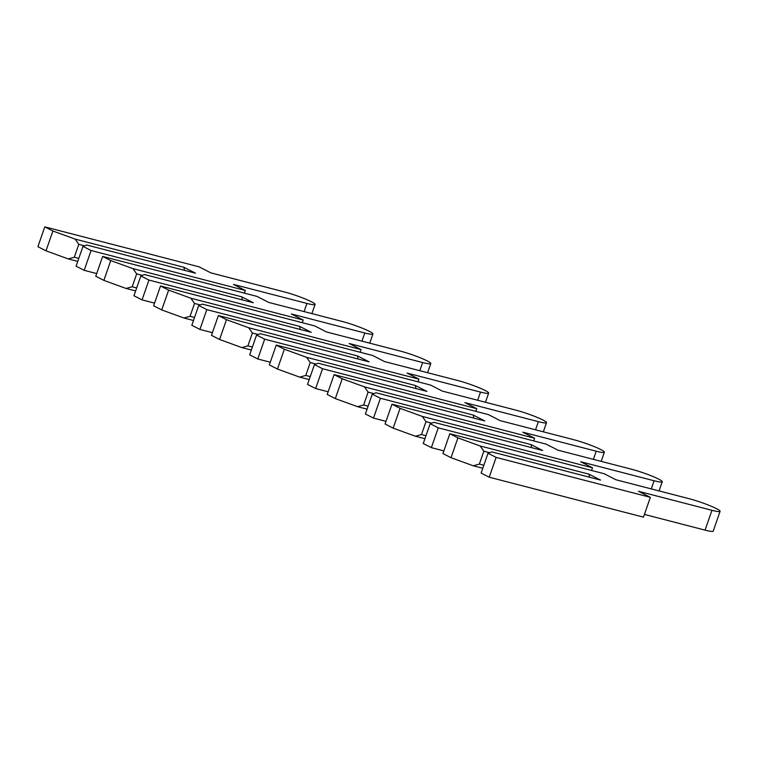 <?xml version="1.0" encoding="UTF-8"?>
<svg xmlns="http://www.w3.org/2000/svg" width="758" height="758" viewBox="0 0 758 758"><rect width="100%" height="100%" fill="white"/><g stroke="black" fill="none" stroke-linecap="round" stroke-linejoin="round"><path stroke-width="1.14" d="M588.957 474.157L480.174 445.979L457.927 437.887L449.826 433.747L604.069 473.703L615.922 479.757L689.392 498.783A20.57 2.189 -160.8 0 1 709.895 505.681A20.57 2.189 -160.8 0 1 720.1 511.318A20.57 2.189 -160.8 0 1 711.961 510.314L638.492 491.288L650.355 497.343L643.457 517.155L489.223 477.208L481.122 473.068L488.019 453.256L491.752 451.891L600.525 480.07L588.957 474.157L589.506 477.208M650.355 497.343L496.12 457.396L488.019 453.256M483.841 465.26L479.35 464.095L483.831 451.218L489.545 452.697M480.174 445.979L483.831 451.218M479.35 464.095L473.276 465.791L451.029 457.699L457.927 437.887M482.799 468.255L473.276 465.791M451.029 457.699L442.928 453.559L449.826 433.747M720.1 511.318L713.202 531.131A20.57 2.189 -160.8 0 1 705.054 530.126L644.414 514.417M489.223 477.208L496.12 457.396M443.856 450.887L431.359 447.646L423.258 443.515L430.156 423.703L433.889 422.339L542.662 450.517L531.093 444.605L531.642 447.656M422.31 416.426L425.977 421.666L421.486 434.542L415.412 436.238L393.165 428.147L400.072 408.335L422.31 416.426L531.093 444.605M400.072 408.335L391.971 404.194L546.205 444.15L558.068 450.205L631.528 469.23A20.57 2.189 -160.8 0 1 652.032 476.128A20.57 2.189 -160.8 0 1 662.236 481.766A20.57 2.189 -160.8 0 1 654.097 480.761L580.628 461.726L592.491 467.79L438.257 427.844L430.156 423.703M425.977 421.666L431.681 423.144M421.486 434.542L425.977 435.708M424.935 438.702L415.412 436.238M393.165 428.147L385.073 424.006L391.971 404.194M591.562 470.462L592.491 467.79M431.359 447.646L438.257 427.844M386.002 421.334L373.495 418.094L365.394 413.963L372.292 394.151L376.025 392.786L484.798 420.955L473.229 415.052L473.788 418.103M364.456 386.874L368.113 392.113L363.632 404.99L357.558 406.686L335.311 398.594L342.209 378.782L364.456 386.874L473.229 415.052M342.209 378.782L334.107 374.642L488.341 414.588L500.204 420.652L573.664 439.678A20.57 2.189 -160.8 0 1 594.177 446.576A20.57 2.189 -160.8 0 1 604.372 452.204A20.57 2.189 -160.8 0 1 596.233 451.209L522.774 432.174L534.627 438.238L380.393 398.282L372.292 394.151M368.113 392.113L373.827 393.591M363.632 404.99L368.113 406.146M367.071 409.149L357.558 406.686M335.311 398.594L327.21 394.454L334.107 374.642M533.698 440.91L534.627 438.238M373.495 418.094L380.393 398.282M328.138 391.782L315.631 388.541L307.53 384.401L314.437 364.598L318.161 363.234L426.944 391.403L415.365 385.49L415.924 388.551M306.592 357.321L310.249 362.561L305.768 375.437L299.694 377.133L277.447 369.042L284.345 349.23L306.592 357.321L415.365 385.49M284.345 349.23L276.244 345.089L430.478 385.036L442.34 391.1L515.81 410.125A20.57 2.189 -160.8 0 1 536.313 417.023A20.57 2.189 -160.8 0 1 546.518 422.651A20.57 2.189 -160.8 0 1 538.37 421.656L464.91 402.621L476.773 408.685L322.538 368.729L314.437 364.598M310.249 362.561L315.963 364.039M305.768 375.437L310.249 376.593M309.207 379.597L299.694 377.133M277.447 369.042L269.346 364.901L276.244 345.089M475.834 411.357L476.773 408.685M315.631 388.541L322.538 368.729M270.274 362.229L257.777 358.989L249.676 354.848L256.574 335.036L260.307 333.672L369.08 361.85L357.511 355.938L358.06 358.998M248.728 327.769L252.386 332.999L247.904 345.875L241.83 347.581L219.583 339.48L226.481 319.677L248.728 327.769L357.511 355.938M226.481 319.677L218.38 315.536L372.623 355.483L384.477 361.547L457.946 380.573A20.57 2.189 -160.8 0 1 478.45 387.471A20.57 2.189 -160.8 0 1 488.654 393.099A20.57 2.189 -160.8 0 1 480.515 392.094L407.046 373.069L418.909 379.133L264.675 339.177L256.574 335.036M252.386 332.999L258.099 334.477M247.904 345.875L252.395 347.041M251.353 350.044L241.83 347.581M219.583 339.48L211.482 335.349L218.38 315.536M417.98 381.805L418.909 379.133M257.777 358.989L264.675 339.177M212.411 332.677L199.913 329.436L191.812 325.296L198.71 305.483L202.443 304.119L311.216 332.298L299.647 326.385L300.196 329.446M190.864 298.216L194.531 303.446L190.04 316.323L183.967 318.019L161.719 309.927L168.627 290.115L190.864 298.216L299.647 326.385M168.627 290.115L160.525 285.984L314.76 325.931L326.622 331.995L400.082 351.02A20.57 2.189 -160.8 0 1 420.586 357.918A20.57 2.189 -160.8 0 1 430.79 363.546A20.57 2.189 -160.8 0 1 422.651 362.542L349.182 343.516L361.045 349.571L206.811 309.624L198.71 305.483M194.531 303.446L200.235 304.924M190.04 316.323L194.531 317.488M193.489 320.492L183.967 318.019M161.719 309.927L153.628 305.796L160.525 285.984M360.116 352.243L361.045 349.571M199.913 329.436L206.811 309.624M154.556 303.124L142.049 299.884L133.948 295.743L140.846 275.931L144.579 274.567L253.352 302.745L241.783 296.833L242.342 299.893M133.01 268.654L136.667 273.894L132.186 286.77L126.112 288.466L103.865 280.375L110.763 260.562L133.01 268.654L241.783 296.833M110.763 260.562L102.662 256.431L256.896 296.378L268.758 302.433L342.218 321.468A20.57 2.189 -160.8 0 1 362.731 328.366A20.57 2.189 -160.8 0 1 372.927 333.994A20.57 2.189 -160.8 0 1 364.788 332.989L291.328 313.964L303.181 320.018L148.947 280.072L140.846 275.931M136.667 273.894L142.381 275.372M132.186 286.77L136.667 287.936M135.625 290.93L126.112 288.466M103.865 280.375L95.764 276.234L102.662 256.431M302.252 322.69L303.181 320.018M142.049 299.884L148.947 280.072M96.692 273.562L84.185 270.331L76.084 266.191L82.992 246.378L86.715 245.014L195.498 273.193L183.919 267.28L184.478 270.341M75.146 239.102L78.804 244.341L74.322 257.218L68.248 258.914L46.001 250.822L52.899 231.01L75.146 239.102L183.919 267.28M52.899 231.01L44.798 226.869L199.032 266.825L210.895 272.88L284.364 291.915A20.57 2.189 -160.8 0 1 304.868 298.813A20.57 2.189 -160.8 0 1 315.072 304.441A20.57 2.189 -160.8 0 1 306.924 303.437L233.464 284.411L245.327 290.466L91.093 250.519L82.992 246.378M78.804 244.341L84.517 245.819M74.322 257.218L78.804 258.383M77.761 261.377L68.248 258.914M46.001 250.822L37.9 246.682L44.798 226.869M244.389 293.138L245.327 290.466M84.185 270.331L91.093 250.519M705.054 530.126L711.961 510.314M651.255 488.91L654.097 480.761M593.4 459.357L596.233 451.209M535.536 429.805L538.37 421.656M477.673 400.252L480.515 392.094M419.809 370.69L422.651 362.542M361.954 341.138L364.788 332.989M304.091 311.585L306.924 303.437M659.043 490.928L662.236 481.766M601.189 461.376L604.372 452.204M543.325 431.823L546.518 422.651M485.461 402.271L488.654 393.099M427.597 372.709L430.79 363.546M369.743 343.156L372.927 333.994M311.879 313.604L315.072 304.441"/></g></svg>
